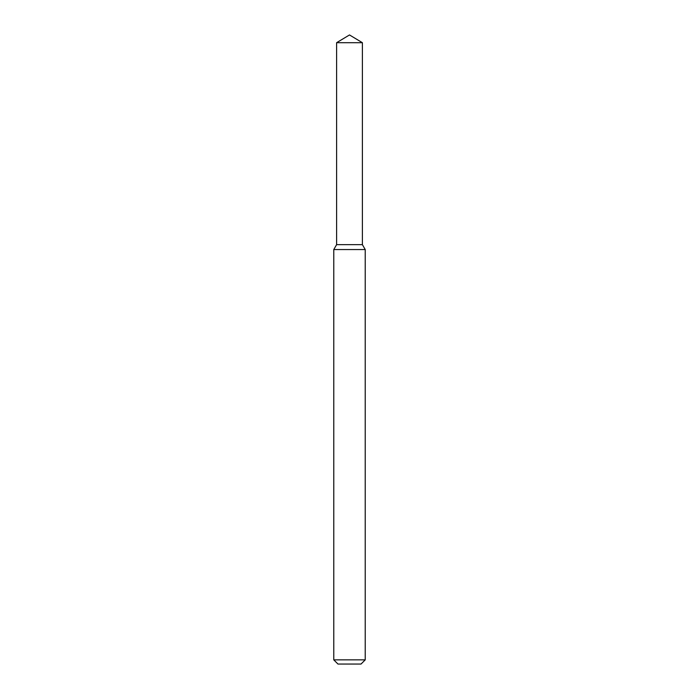 <?xml version="1.0" encoding="UTF-8"?>
<svg xmlns="http://www.w3.org/2000/svg" width="699" height="699" viewBox="0 0 699 699"><rect width="100%" height="100%" fill="white"/><g stroke="black" fill="none" stroke-linecap="round" stroke-linejoin="round"><path stroke-width="1.05" d="M336.603 42.7L336.603 244.65L362.397 244.65L365.228 249.552L333.773 249.552L336.603 244.65L362.397 244.65L362.397 42.7L336.603 42.7L349.5 34.95L362.397 42.7M365.228 659.856L361.034 664.05L337.966 664.05L333.773 659.856L365.228 659.856L365.228 249.552M333.773 659.856L333.773 249.552"/></g></svg>
